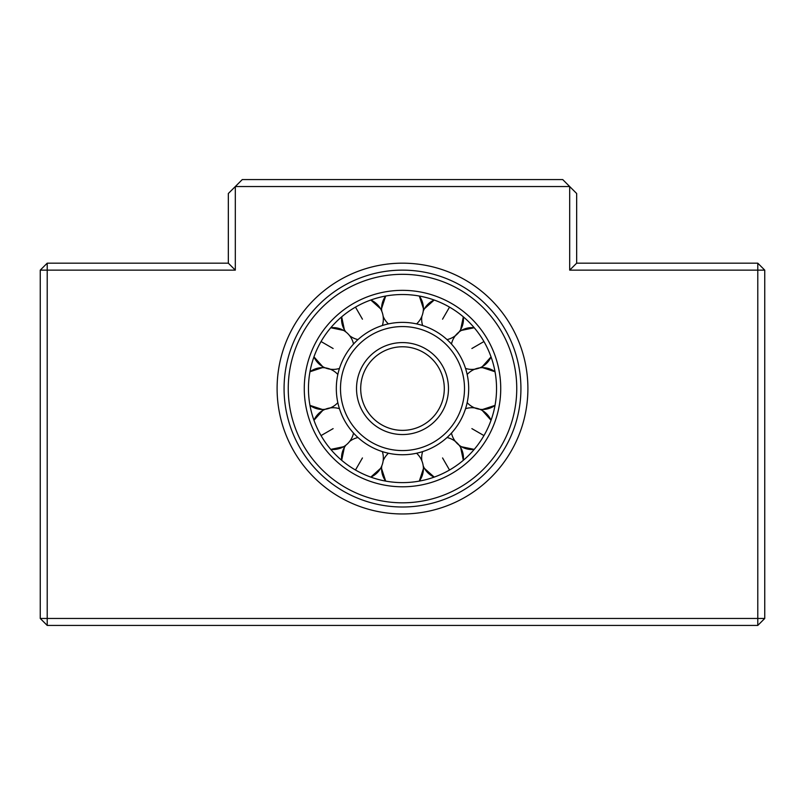 <?xml version="1.0" encoding="UTF-8"?>
<svg xmlns="http://www.w3.org/2000/svg" width="805" height="805" viewBox="0 0 805 805"><rect width="100%" height="100%" fill="white"/><g stroke="black" fill="none" stroke-linecap="round" stroke-linejoin="round"><path stroke-width="1.21" d="M527.899 388.563A125.399 125.399 0 0 1 402.5 513.962A125.399 125.399 0 0 1 277.101 388.563A125.399 125.399 0 0 1 402.5 263.175A125.399 125.399 0 0 1 527.899 388.563M284.074 388.563A118.426 118.426 0 0 0 402.5 506.999A118.426 118.426 0 0 0 520.926 388.563A118.426 118.426 0 0 0 402.5 270.138A118.426 118.426 0 0 0 284.074 388.563M47.213 625.425L47.213 618.461L40.25 618.461L47.213 625.425L757.787 625.425L764.75 618.461L764.75 270.138L569.688 270.138L569.688 186.539L235.312 186.539L235.312 270.138L47.213 270.138L47.213 618.461L757.787 618.461L757.787 263.175L576.662 263.175L569.688 270.138M40.25 618.461L40.25 270.138L47.213 270.138L47.213 263.175L228.338 263.175L228.338 193.512L242.275 179.575L562.725 179.575L576.662 193.512L576.662 263.175M235.312 270.138L228.338 263.175M47.213 263.175L40.25 270.138M764.75 270.138L757.787 263.175M764.75 618.461L757.787 618.461L757.787 625.425M444.3 388.563A41.8 41.8 0 0 0 402.5 346.774A41.8 41.8 0 0 0 360.7 388.563A41.8 41.8 0 0 0 402.5 430.363A41.8 41.8 0 0 0 444.3 388.563A41.8 41.8 0 0 1 402.5 430.363A41.8 41.8 0 0 1 360.7 388.563M468.681 388.563A66.181 66.181 0 0 0 402.5 322.382A66.181 66.181 0 0 0 336.319 388.563A66.181 66.181 0 0 0 402.5 454.745A66.181 66.181 0 0 0 468.681 388.563A66.181 66.181 0 0 1 402.5 454.745A66.181 66.181 0 0 1 336.319 388.563M381.6 308.456A20.9 20.9 0 0 1 385.686 296.039L381.6 308.456A20.9 20.9 0 0 0 381.791 311.294M423.4 308.456L419.314 296.039A20.9 20.9 0 0 1 416.577 323.902M496.544 388.563A94.044 94.044 0 0 0 402.5 294.519A94.044 94.044 0 0 0 308.456 388.563A94.044 94.044 0 0 0 402.5 482.618A94.044 94.044 0 0 0 496.544 388.563A94.044 94.044 0 0 1 402.5 482.618A94.044 94.044 0 0 1 308.456 388.563M344.349 329.637A20.9 20.9 0 0 1 341.672 316.838L344.349 329.637A20.9 20.9 0 0 0 345.929 332.002M380.544 308.738L370.793 300.024A20.9 20.9 0 0 1 382.355 325.522M322.674 366.607A20.9 20.9 0 0 1 313.96 356.857L322.674 366.607A20.9 20.9 0 0 0 339.458 368.428M343.574 330.412L330.775 327.746A20.9 20.9 0 0 1 353.536 344.047M322.382 409.463A20.9 20.9 0 0 1 309.965 405.378L322.382 409.463A20.9 20.9 0 0 0 337.838 402.641M322.382 367.664L309.965 371.759A20.9 20.9 0 0 1 337.838 374.486M343.574 446.725A20.9 20.9 0 0 1 330.775 449.391L343.574 446.725A20.9 20.9 0 0 0 353.536 433.09M322.674 410.52L313.96 420.28A20.9 20.9 0 0 1 339.458 408.709M380.544 468.399A20.9 20.9 0 0 1 370.793 477.103L380.544 468.399A20.9 20.9 0 0 0 382.355 451.605M344.349 447.5L341.672 460.299A20.9 20.9 0 0 1 345.929 445.135M423.4 468.681A20.9 20.9 0 0 1 419.314 481.098L423.4 468.681A20.9 20.9 0 0 0 416.577 453.235M381.6 468.681L385.686 481.098A20.9 20.9 0 0 1 381.791 465.843M460.651 447.5A20.9 20.9 0 0 1 463.328 460.299L460.651 447.5A20.9 20.9 0 0 0 447.027 437.528M424.456 468.399L434.207 477.103A20.9 20.9 0 0 1 423.209 465.843M482.326 410.52A20.9 20.9 0 0 1 491.04 420.28L482.326 410.52A20.9 20.9 0 0 0 465.542 408.709M461.426 446.725L474.226 449.391A20.9 20.9 0 0 1 451.464 433.09M482.618 367.664A20.9 20.9 0 0 1 495.035 371.759L482.618 367.664A20.9 20.9 0 0 0 467.162 374.486M482.618 409.463L495.035 405.378A20.9 20.9 0 0 1 467.162 402.641M461.426 330.412A20.9 20.9 0 0 1 474.226 327.746L461.426 330.412A20.9 20.9 0 0 0 451.464 344.047M482.326 366.607L491.04 356.857A20.9 20.9 0 0 1 465.542 368.428M424.456 308.738A20.9 20.9 0 0 1 434.207 300.024L424.456 308.738A20.9 20.9 0 0 0 423.209 311.294M460.651 329.637L463.328 316.838A20.9 20.9 0 0 1 447.027 339.599M448.476 388.563A45.976 45.976 0 0 0 402.5 342.588A45.976 45.976 0 0 0 356.524 388.563A45.976 45.976 0 0 0 402.5 434.549A45.976 45.976 0 0 0 448.476 388.563M464.505 388.563A62.005 62.005 0 0 0 402.5 326.568A62.005 62.005 0 0 0 340.495 388.563A62.005 62.005 0 0 0 402.5 450.569A62.005 62.005 0 0 0 464.505 388.563M500.73 388.563A98.23 98.23 0 0 0 402.5 290.343A98.23 98.23 0 0 0 304.27 388.563A98.23 98.23 0 0 0 402.5 486.794A98.23 98.23 0 0 0 500.73 388.563M516.75 388.563A114.25 114.25 0 0 0 402.5 274.324A114.25 114.25 0 0 0 288.25 388.563A114.25 114.25 0 0 0 402.5 502.813A114.25 114.25 0 0 0 516.75 388.563M355.478 307.118L362.441 319.183M321.054 341.541L333.119 348.515M321.054 435.586L333.119 428.622M355.478 470.009L362.441 457.944M449.522 470.009L442.559 457.944M483.946 435.586L471.881 428.622M483.946 341.541L471.881 348.515M449.522 307.118L442.559 319.183M383.15 316.345A20.9 20.9 0 0 0 388.423 323.902M349.632 335.695A20.9 20.9 0 0 0 357.973 339.599M357.973 437.528A20.9 20.9 0 0 0 349.632 441.432M388.423 453.235A20.9 20.9 0 0 0 383.15 460.792M422.645 451.605A20.9 20.9 0 0 0 421.85 460.792M421.85 316.345A20.9 20.9 0 0 0 422.645 325.522"/></g></svg>
